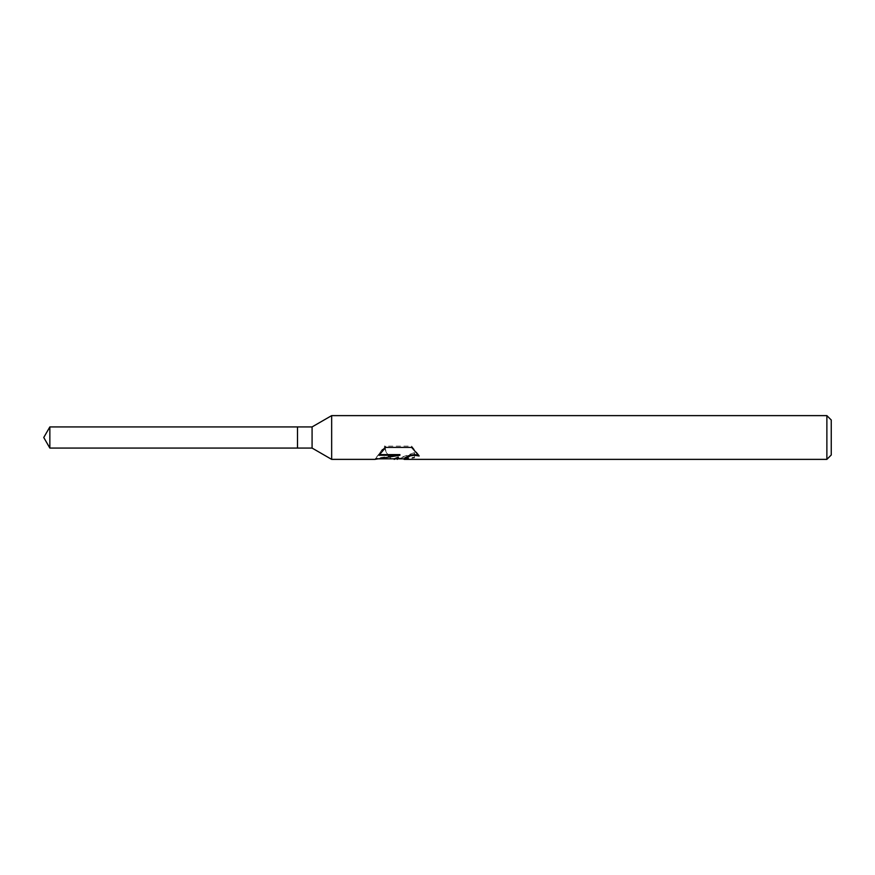 <?xml version="1.0" encoding="UTF-8"?>
<svg xmlns="http://www.w3.org/2000/svg" width="875" height="875" viewBox="0 0 875 875"><rect width="100%" height="100%" fill="white"/><g stroke="black" fill="none" stroke-linecap="round" stroke-linejoin="round"><path stroke-width="0.66" stroke-dasharray="4.38 3.28" d="M398.3 457.122L397.283 458.828L414.531 452.572L414.531 457.188L403.977 458.708M414.531 457.188L414.531 453.338L398.639 458.828M404.239 459.375L414.531 457.778M419.147 455.361L411.644 446.141L385.755 446.141L385.755 447.409M411.644 446.141L411.644 447.409M418.316 455.109L419.158 456.006M414.531 452.572L414.531 453.338M391.781 458.828C388.544 457.188 386.138 453.381 384.562 447.42L384.562 446.141C386.542 454.191 389.747 458.423 394.177 458.828M385.755 446.141L379.553 454.606M399.908 454.606L375.408 458.402L377.223 458.828M375.408 458.959L384.727 445.867M378.919 454.606L378.919 455.284M384.562 447.42L374.948 458.828M831.25 420L831.25 455M826.875 415.625L826.875 459.375M331.658 415.625L331.658 459.375M312.08 426.923L312.08 448.077M297.5 426.923L297.5 448.077M49.853 426.923L49.853 448.077M397.141 459.266L397.141 458.719"/><path stroke-width="1.31" d="M379.553 454.606L399.908 454.606L399.908 455.284L374.948 459.375L331.658 459.375L312.08 448.077L297.5 448.077L297.5 426.923L312.08 426.923L331.658 415.625L826.875 415.625L831.25 420L831.25 455L826.875 459.375L404.228 459.375L404.819 457.855L410.43 455.164L414.466 454.584L418.316 455.109M312.08 448.077L312.08 426.923M331.658 459.375L331.658 415.625M398.639 458.828L391.781 458.828M397.283 459.375L398.3 457.713L394.177 459.375M826.875 459.375L826.875 415.625M399.908 455.284L378.919 455.284L385.755 447.409L411.644 447.409L419.158 456.006L414.466 455.262L410.43 455.82L403.977 459.255M377.223 458.828L394.177 458.828L398.3 457.122L398.3 457.713M297.5 448.077L49.853 448.077L43.75 437.5L49.853 426.923L297.5 426.923M49.853 448.077L49.853 426.923M397.359 458.828L403.977 458.828"/></g></svg>
